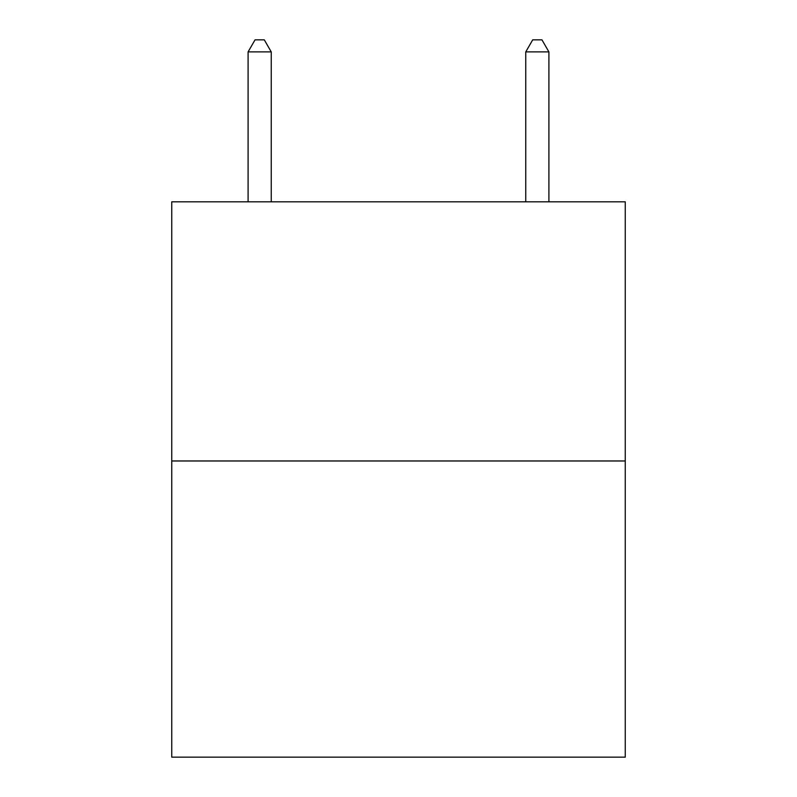 <?xml version="1.0" encoding="UTF-8"?>
<svg xmlns="http://www.w3.org/2000/svg" width="797" height="797" viewBox="0 0 797 797"><rect width="100%" height="100%" fill="white"/><g stroke="black" fill="none" stroke-linecap="round" stroke-linejoin="round"><path stroke-width="1.2" d="M625.256 460.975L625.256 201.82L171.744 201.82L171.744 757.15L625.256 757.15L625.256 460.975L171.744 460.975M271.239 201.82L271.239 51.885L248.096 51.885L248.096 201.82M248.096 51.885L255.04 39.85L264.295 39.85L271.239 51.885M548.904 201.82L548.904 51.885L525.761 51.885L532.705 39.85L541.96 39.85L548.904 51.885M525.761 201.82L525.761 51.885"/></g></svg>
